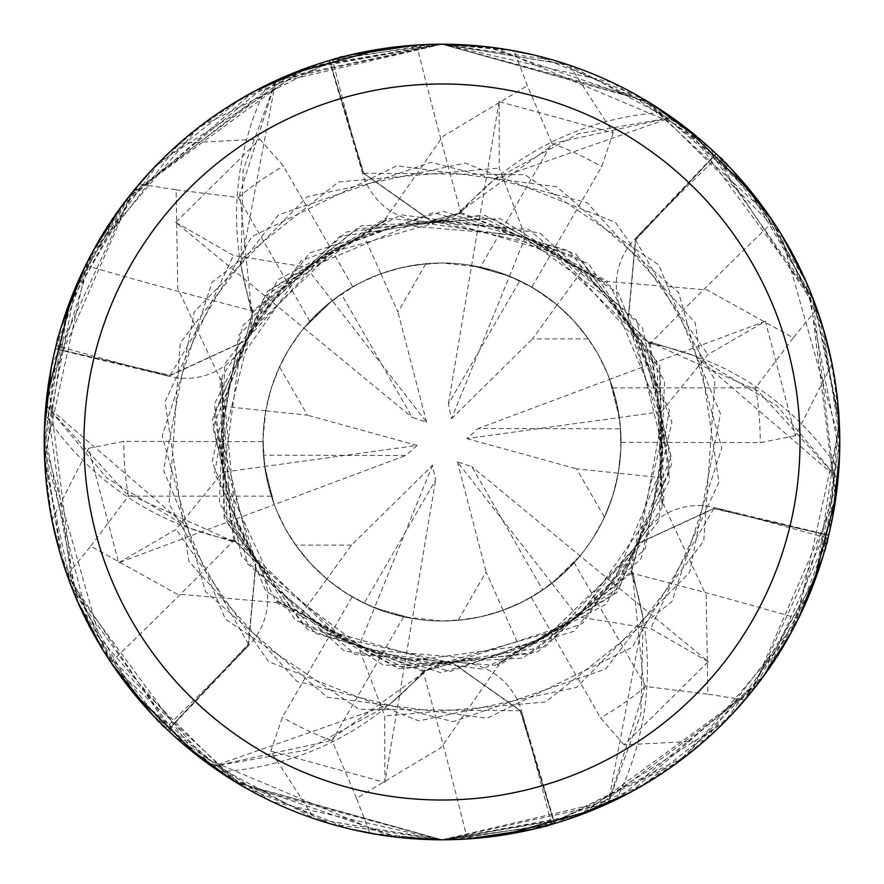 <?xml version="1.0" encoding="UTF-8"?>
<svg xmlns="http://www.w3.org/2000/svg" width="884" height="884" viewBox="0 0 884 884"><rect width="100%" height="100%" fill="white"/><g stroke="black" fill="none" stroke-linecap="round" stroke-linejoin="round"><path stroke-width="0.66" stroke-dasharray="4.42 3.31" d="M329.699 60.808L363.832 173.275L431.37 220.934L442 219.563L459.636 213.132L459.371 211.873L494.355 179.529A291.665 291.665 0 0 1 662.083 112.39A6599.822 1692.926 -84.2 0 1 661.486 110.246L553.439 60.134L442 44.211A397.789 397.789 0 0 1 839.789 442A397.789 397.789 0 0 1 442 839.789L467.327 838.982C520.013 832.352 548.08 827.501 551.528 824.418L554.655 823.092A397.391 397.391 0 0 1 554.301 823.192L520.168 710.725L452.63 663.066L442 664.436L424.364 670.868L424.629 672.127L389.645 704.471A291.665 291.665 0 0 1 221.917 771.61A6599.822 1692.926 95.8 0 1 222.514 773.754L330.561 823.866L442 839.789A397.789 397.789 0 0 1 44.211 442A397.789 397.789 0 0 1 442 44.211A397.789 397.789 0 0 1 839.789 442A397.789 397.789 0 0 1 442 839.789A397.789 397.789 0 0 1 44.211 442A397.789 397.789 0 0 1 442 44.211L416.673 45.018C363.987 51.648 335.92 56.499 332.472 59.582L329.345 60.908A397.391 397.391 0 0 1 329.699 60.808L363.545 173.352L431.016 220.945L459.282 213.099L431.016 220.945L363.545 173.352L329.577 60.432L432.132 44.333M459.569 214.05L459.713 211.895L555.693 142.821L671.42 117.517A397.391 397.391 0 0 1 715.709 153.893A397.391 397.391 0 0 1 715.974 154.148L635.64 239.94L628.137 322.262L649.022 342.837L649.983 341.975L695.487 356.108A291.665 291.665 0 0 1 837.491 467.791A6599.822 1692.926 -24.2 0 1 839.049 466.199C841.336 369.888 819.369 288.35 773.135 221.575C741.057 179.264 722.814 157.385 718.416 155.938L715.974 153.606L634.701 239.155A6717.196 1723.038 -24.2 0 1 718.416 155.938M648.193 343.246L650.127 342.296L757.942 390.872L837.723 478.443A397.391 397.391 0 0 1 828.275 535.339L713.808 508.665L638.767 543.328L631.397 571.705L632.612 572.103L643.121 618.579A291.665 291.665 0 0 1 617.408 797.401A6599.822 1692.926 35.8 0 1 619.574 797.954C704.117 751.776 763.743 691.984 798.462 618.568C819.07 569.616 828.894 542.886 827.943 538.356L828.75 535.074L714.018 507.46A6717.196 1723.038 35.8 0 1 827.943 538.356M630.624 571.197L632.414 572.39L644.248 690.05L608.303 802.926A397.391 397.391 0 0 1 554.655 823.092L521.317 710.305A6717.196 1723.038 95.8 0 1 551.528 824.418M425.856 263.719L403.038 267.288L380.871 273.753L397.933 312.074L425.856 263.719A179.01 179.01 0 0 1 621.01 442A179.01 179.01 0 0 1 364.175 603.208L435.591 480.078L432.541 465.238L351.512 545.119L326.859 579.064L346.174 593.197L367.203 604.634L374.529 607.805L412.364 618.535L435.591 480.078M458.144 620.281L480.962 616.712L503.129 610.247L486.067 571.926L458.144 620.281A179.01 179.01 0 0 1 262.99 442A179.01 179.01 0 0 1 519.825 280.792L448.409 403.922L451.459 418.762L509.471 276.195L471.636 265.465L496.267 271.421L519.825 280.792M168.026 729.852L248.36 644.06L255.863 561.738L234.978 541.163L234.017 542.025L188.513 527.892A291.665 291.665 0 0 1 46.509 416.209A53.78 53.78 0 0 0 45.416 411.104L44.951 417.8C42.664 514.112 64.631 595.65 110.865 662.425C142.943 704.736 161.186 726.615 165.584 728.062L168.292 730.107A397.391 397.391 0 0 1 168.026 729.852L248.581 644.27L256.051 562.036L235.122 541.483L214.26 413.27L269.94 290.074L389.126 218.646L528.72 229.497L636.436 320.041L671.1 456.332L619.496 587.584L497.692 664.702L520.433 649.143L503.118 610.247L525.03 600.59L545.439 588.092L551.859 583.329L580.07 555.937L562.589 574.291L542.699 589.993L471.78 466.586L457.393 461.813L551.859 583.329L535.439 594.678L517.869 604.137L498.907 611.717L481.758 616.535L464.222 619.629L442 621.01L403.59 616.833A179.01 179.01 0 0 1 352.186 596.844L368.529 605.242L381.313 610.402L394.441 614.579L412.386 618.535L387.733 612.579L364.175 603.208M604.468 517.162L612.789 495.626L618.27 473.183L576.545 468.807L604.468 517.162A179.01 179.01 0 0 1 542.699 589.993M618.27 473.183L620.855 449.392L620.236 425.458L619.33 417.524L609.706 379.391L616.866 403.712L620.524 428.795L478.178 428.508L466.851 438.574L661.409 411.712L660.591 477.647M588.324 338.881L573.826 320.903L557.141 304.936L532.488 338.881L588.324 338.881A179.01 179.01 0 0 1 620.524 428.795M828.275 535.339L713.885 508.377L638.922 543.019L631.585 571.418L530.986 653.596L396.463 666.978L275.001 599.462L214.602 473.15L239.155 334.594L339.865 236.437L479.338 215.497L607.021 282.416L582.18 270.504L557.152 304.947L534.433 288.703L509.471 276.195L527.505 284.736L544.478 295.234L557.152 304.947L572.854 319.853L586.644 336.539L598.313 354.771L607.706 374.275L612.623 387.844A179.01 179.01 0 0 1 621.01 442.354L620.104 424.011L618.192 410.353L614.015 392.463L609.695 379.38L478.178 428.508M617.408 797.401A53.78 53.78 0 0 0 613.54 800.904A397.789 397.789 0 0 1 554.776 823.468M613.54 800.904L619.574 797.954M837.491 467.791A53.78 53.78 0 0 0 838.584 472.896A397.789 397.789 0 0 1 828.75 535.074M838.584 472.896L839.049 466.199M662.083 112.39A53.78 53.78 0 0 0 667.044 113.992A397.789 397.789 0 0 1 715.974 153.606M667.044 113.992L661.486 110.246M416.673 45.018A6726.82 1725.502 -84.2 0 0 460.851 212.425A66.963 66.963 0 0 1 362.683 173.695L329.345 60.908A397.391 397.391 0 0 0 275.697 81.074L240.879 265.421A291.665 291.665 0 0 1 266.592 86.599A53.78 53.78 0 0 0 270.46 83.096A397.789 397.789 0 0 1 329.224 60.532M460.851 212.425A291.665 291.665 0 0 1 494.355 179.529L671.42 117.517M270.46 83.096L264.427 86.046C179.883 132.224 120.257 192.016 85.538 265.432C64.93 314.384 55.106 341.113 56.057 345.644L55.637 349.025A397.391 397.391 0 0 1 55.725 348.661L170.115 375.623L245.078 340.981L252.415 312.582L251.387 311.897L240.879 265.421L251.387 311.897L252.835 312.87M45.416 411.104A397.789 397.789 0 0 1 55.25 348.926M221.917 771.61A53.78 53.78 0 0 0 216.956 770.008A397.789 397.789 0 0 1 168.026 730.394M216.956 770.008L222.514 773.754M773.135 221.575A6726.82 1725.502 -24.2 0 0 650.237 343.544A66.963 66.963 0 0 1 634.701 239.155M650.237 343.544A291.665 291.665 0 0 1 695.487 356.108L837.723 478.443M715.974 154.148L635.419 239.73L627.949 321.964L648.878 342.517L627.949 321.964L635.419 239.73L716.239 153.86L781.456 234.614M798.462 618.568A6726.82 1725.502 35.8 0 0 631.386 573.108A66.963 66.963 0 0 1 714.018 507.46M631.386 573.108A291.665 291.665 0 0 1 643.121 618.579L608.303 802.926M467.327 838.982A6726.82 1725.502 95.8 0 0 423.149 671.575A66.963 66.963 0 0 1 521.317 710.305M423.149 671.575A291.665 291.665 0 0 1 389.645 704.471L212.58 766.483A397.391 397.391 0 0 1 168.292 730.107L249.299 644.845A6717.196 1723.038 155.8 0 1 165.584 728.062M554.301 823.192L520.455 710.648L452.984 663.055L424.718 670.901L452.984 663.055L520.455 710.648L554.423 823.568L451.868 839.667M110.865 662.425A6726.82 1725.502 155.8 0 0 233.763 540.456A66.963 66.963 0 0 1 249.299 644.845M233.763 540.456A291.665 291.665 0 0 1 188.513 527.892L46.277 405.557A397.391 397.391 0 0 1 55.637 349.025L169.982 376.54A6717.196 1723.038 -144.2 0 1 56.057 345.644M46.509 416.209A6599.822 1692.926 155.8 0 1 44.951 417.8M85.538 265.432A6726.82 1725.502 -144.2 0 0 252.614 310.892A66.963 66.963 0 0 1 169.982 376.54M252.614 310.892A291.665 291.665 0 0 1 240.879 265.421L243.133 169.96L276.029 80.488A397.789 397.789 0 0 1 329.577 60.432M266.592 86.599A6599.822 1692.926 -144.2 0 1 264.427 86.046M459.724 211.895L459.227 214.027M632.414 572.401L630.822 570.909M235.807 540.754L233.873 541.704L235.951 541.074M233.873 541.704L126.058 493.128L46.277 405.557M253.034 312.582L251.586 311.61L361.048 225.862L500.289 218.668L618.325 293.057L671.917 421.999L641.254 558.39L537.56 652.027L398.971 668.691L276.25 602.545M303.311 614.513L372.109 652.005L450.995 663.144L565.915 625.386L614.203 581.042L661.851 467.503L660.9 409.292L640.933 344.992L558.379 253.741L442.409 220.668L324.439 254.482L245.067 340.981L252.603 312.295L245.067 340.981L170.115 375.623L55.338 348.572L92.676 251.708M251.586 311.61L239.752 193.95L275.697 81.074M55.725 348.661L170.192 375.335L245.233 340.671M424.43 669.95L424.629 672.127L424.773 669.973M424.287 672.105L328.307 741.179L212.58 766.483M650.138 342.296L648.049 342.926M432.541 465.238L374.529 607.805L356.495 599.264L339.522 588.766L326.848 579.053L311.146 564.147L297.356 547.461L285.687 529.229L276.294 509.725L271.377 496.156A179.01 179.01 0 0 1 262.99 441.646L263.896 459.989L265.808 473.647L269.985 491.537L274.305 504.62L267.134 480.288L263.476 455.205L405.822 455.492L417.149 445.425L264.67 466.476L274.294 504.609L405.822 455.492M648.878 342.517L669.74 470.73L614.06 593.926L494.874 665.354L355.28 654.503L247.564 563.959L212.9 427.668L264.504 296.416L386.308 219.298L363.567 234.857L380.882 273.753L358.97 283.41L338.561 295.908L332.141 300.671L303.93 328.063L321.411 309.709L341.301 294.007L412.22 417.414L426.607 422.187L332.141 300.671L355.456 285.3L369.766 278.217L385.092 272.283L397.911 268.504L415.369 264.979L442 262.99A179.01 179.01 0 0 1 621.01 442A179.01 179.01 0 0 1 442 621.01A179.01 179.01 0 0 1 262.99 442A179.01 179.01 0 0 1 442 262.99L480.41 267.167L551.903 143.341L527.428 85.682L514.079 50.786L442 44.211L569.406 65.162L613.231 132.854L499.106 101.583L499.25 168.07L525.483 236.835L582.213 270.471M279.532 366.838L271.211 388.374L265.73 410.817L307.455 415.193L279.532 366.838A179.01 179.01 0 0 1 341.301 294.007M265.73 410.817L263.023 438.597L264.67 466.476L263.056 446.586L263.653 426.629L265.73 410.795L270.791 389.756L278.349 369.468L288.294 350.241L300.494 332.362L309.787 321.312A179.01 179.01 0 0 1 352.804 286.803L341.125 294.118L326.505 305.234L313.091 317.798L303.919 328.086L412.22 417.414M351.512 545.119L295.676 545.119A179.01 179.01 0 0 1 263.476 455.205M295.676 545.119L310.173 563.097L326.859 579.064L301.82 613.496L276.968 601.573L405.016 668.558L544.92 647.176L645.342 548.467L669.321 410.286L610.557 286.206L491.88 217.95L356.583 228.945L252.415 312.582M798.418 618.656L704.647 740.759L624.115 744.858L708.261 661.674L471.78 466.586M457.393 461.813L486.067 571.926M466.851 438.574L576.545 468.807M499.106 101.583L448.409 403.922M451.459 418.762L532.488 338.881M426.607 422.187L397.933 312.074M417.149 445.425L307.455 415.193M85.582 265.344L179.353 143.241L259.885 139.142L175.739 222.326L303.919 328.086L332.141 300.671L306.063 267.123L363.578 234.868M277.311 601.109L276.25 602.523L177.054 594.092L90.698 546.179L67.162 575.186A397.789 397.789 0 0 1 51.946 520.09L88.654 448.287L118.633 562.754L274.305 504.62L264.67 466.476L222.591 472.288L223.409 406.353M502.477 835.17L442 839.789L314.594 818.838L270.769 751.146L384.894 782.417L412.386 618.535L374.54 607.805L358.517 647.165L301.787 613.529M757.444 684.349L617.839 798.816L442 839.789L547.892 825.435L677.884 762.328L764.826 674.426L829.225 533.052L839.004 417.038L814.639 302.792L758.185 200.635L672.083 117.506A397.789 397.789 0 0 1 716.239 153.86M806.473 282.626L839.623 453.735M832.54 517.604L752.295 690.912L592.236 810.341M571.804 818.02L442 839.789L379.8 834.905M350.009 829.015L245.034 787.611L152.921 715.289M110.809 662.337L60.444 554.489M51.946 520.09A397.789 397.789 0 0 0 67.162 575.186L173.993 735.952L271.764 801.534L441.956 839.8L576.202 816.473L724.504 722.051L796.362 622.756L839.513 427.138L819.656 317.047L769.279 215.895L641.74 97.991L442 44.211L568.788 64.963L685.874 127.716M486.211 46.675L650.978 103.516M702.747 141.584L812.705 297.731L836.109 496.057M812.739 586.214L764.494 674.89M497.294 663.796L498.145 665.807L441.127 747.599L356.572 798.329L369.921 833.214L442 839.789L546.058 825.954L685.829 756.306L790.694 633.441L838.065 479.017A397.789 397.789 0 0 1 828.662 535.428L791.324 632.292M762.262 677.951L630.646 792.219M752.262 193.043L806.219 282.051M809.6 289.985L835.656 499.272L751.157 692.316M731.167 715.167L642.823 785.379L534.135 828.993M467.227 838.993L442 839.789L582.368 814.208L754.361 688.304L817.335 573.749L839.8 442.177L780.683 233.354L647.961 101.682L441.989 44.211L504.2 49.095M222.271 378.982L220.105 378.728L177.772 288.449L176.126 189.85L139.241 183.982L68.101 306.207L44.697 462.034L70.797 584.987L136.865 697.211L237.199 783.025L442 839.789L607.971 803.512A397.789 397.789 0 0 1 554.423 823.568M533.991 54.985L638.966 96.389L731.079 168.711M773.191 221.663L823.556 329.511M606.435 283.223L607.75 281.477L706.946 289.908L793.302 337.821L816.838 308.814L710.007 148.048L612.236 82.466L442.044 44.2L307.798 67.527L159.496 161.949L87.638 261.244L44.487 456.862L64.344 566.953L114.721 668.105L242.26 786.009L442 839.789L315.212 819.037L198.127 756.284M661.729 505.018L663.895 505.272L706.228 595.551L707.874 694.15L744.759 700.018L815.899 577.793L839.303 421.955L813.203 299.002L747.135 186.789L646.779 100.964L442 44.211L485.592 46.598M494.156 47.637L688.426 129.727L813.357 299.422M823.159 328.163L839.789 439.768L823.214 555.704M416.773 45.007L442 44.211L337.942 58.046L198.171 127.694L93.306 250.559L45.935 404.983A397.789 397.789 0 0 1 55.338 348.572M45.935 404.983L106.942 478.178L188.513 527.892L234.017 542.025L214.337 404.043L277.731 279.852L401.17 214.834L539.638 232.879L642.425 327.632L671.663 464.255L616.811 592.611L498.156 665.818M235.122 541.483L256.051 562.036L248.581 644.27L167.761 730.14L102.544 649.386M381.523 48.83L442 44.211L282.283 77.681L126.942 199.154L75.405 287.565L44.255 447.79L89.759 626.833L211.917 766.494A397.789 397.789 0 0 1 167.761 730.14M211.917 766.494L305.842 750.24L389.645 704.471L424.629 672.127L295.3 620.181L219.442 503.195L224.845 363.777L309.72 252.879L443.16 211.243L576.114 254.227L659.84 365.921L663.906 505.272M607.971 803.512L640.867 714.04L643.121 618.579L632.612 572.103L522.952 658.138L383.711 665.332L265.675 590.943L212.083 462.001L242.746 325.61L346.44 231.973L485.029 215.309L607.75 281.455M631.585 571.418L638.922 543.019L713.885 508.377L828.662 535.428M838.065 479.017L777.058 405.822L695.487 356.108L649.983 341.975L669.663 479.957L606.269 604.148L482.83 669.166L344.362 651.121L241.575 556.367L212.337 419.745L267.189 291.388L385.844 218.182L442.873 136.401L527.428 85.671M672.083 117.506L578.158 133.76L494.355 179.529L459.371 211.873L588.7 263.819L664.558 380.805L659.155 520.223L574.28 631.121L440.84 672.757L307.886 629.773L224.16 518.079L220.094 378.728M118.633 562.754L176.137 529.383L222.591 472.288M265.73 410.795L223.398 406.353L221.287 378.871L227.177 522.919L315.036 633.231L450.409 671.365L582.678 623.353L661.862 507.891L659.608 368.948L580.755 259.134L459.282 213.099M131.738 690.956L77.781 601.949M74.4 594.015L48.344 384.728L132.843 191.684M152.833 168.833L241.177 98.621L349.865 55.007M77.527 601.374L44.377 430.265M51.46 366.396L131.705 193.088L291.764 73.659M708.261 661.674L650.602 628.557L577.937 616.877L520.422 649.132M312.196 65.98L442 44.211L276.029 80.488M384.894 782.417L384.75 715.929L358.517 647.165M121.738 206.049L253.354 91.781M832.054 363.91A397.789 397.789 0 0 0 816.838 308.814A397.789 397.789 0 0 1 832.054 363.91L795.346 435.713L765.367 321.246L707.863 354.617L661.409 411.712M765.367 321.246L609.695 379.38L619.33 417.524L620.236 425.458L620.855 449.392L618.27 473.205L660.602 477.647L662.713 505.129L656.823 361.081L568.964 250.769L433.591 212.635L301.322 260.647L222.138 376.109L224.392 515.052L303.245 624.866L424.718 670.901M397.789 837.325L233.022 780.484M181.253 742.416L73.129 590.91L46.443 399.877M71.261 297.786L119.506 209.11M126.556 199.651L266.161 85.184L442 44.211L301.632 69.792L129.639 195.695L66.665 310.251L44.2 441.823L103.317 650.646L236.039 782.318L442.011 839.789L398.408 837.402M175.739 222.326L233.398 255.443L306.063 267.123M386.706 220.204L385.855 218.193M389.844 836.363L195.574 754.273L70.643 584.578M60.841 555.837L44.211 444.232L60.786 328.296M88.665 448.287L123.76 441.37L262.99 441.646M613.22 132.854L601.661 166.711L531.814 287.156L515.471 278.758L502.687 273.598L489.559 269.421L471.614 265.465L509.46 276.195L525.483 236.835M624.115 744.858L600.567 717.918L531.196 597.197L542.875 589.882L557.495 578.766L570.909 566.202L580.081 555.914L551.859 583.329L577.937 616.877M271.377 496.156L128.401 496.156L90.698 546.179M369.921 833.214A397.789 397.789 0 0 1 314.594 818.838A397.789 397.789 0 0 0 369.921 833.214M270.78 751.146L282.339 717.289L352.186 596.844M403.59 616.833L332.097 740.659L356.572 798.318M795.335 435.713L760.24 442.63L621.01 442.354M612.623 387.844L755.599 387.844L793.302 337.821M618.27 473.205L615.176 487.305L610.966 501.106L602.601 521.074L591.882 539.881L583.506 551.638L574.213 562.688L645.696 686.503L707.874 694.15M744.759 700.018A397.789 397.789 0 0 1 704.647 740.759A397.789 397.789 0 0 0 744.759 700.018M259.885 139.142L283.433 166.082L352.804 286.803M514.079 50.786A397.789 397.789 0 0 1 569.406 65.162A397.789 397.789 0 0 0 514.079 50.786M574.213 562.688A179.01 179.01 0 0 1 531.196 597.197M480.41 267.167A179.01 179.01 0 0 1 531.814 287.156M309.787 321.312L238.304 197.497L176.126 189.85M139.241 183.982A397.789 397.789 0 0 1 179.353 143.241A397.789 397.789 0 0 0 139.241 183.982M362.683 173.695A6717.196 1723.038 -84.2 0 1 332.472 59.582M363.832 173.275L524.864 174.678L658.646 264.813L720.46 413.845L689.719 572.246L576.633 687.365L418.773 720.902L268.603 661.685L176.126 529.383M713.808 508.665L632.082 647.419L487.117 718.217L327.157 697.222L205.342 591.418L162.192 435.923L212.072 282.427L338.45 181.993L499.261 168.059M248.36 644.06L169.065 503.902L180.237 342.97L278.394 214.934L430.928 162.347L587.175 202.723L695.155 322.66L718.946 482.321L650.613 628.557M170.192 375.335L251.918 236.581L396.883 165.783L556.843 186.778L678.658 292.582L721.808 448.077L671.928 601.573L545.55 702.006L384.739 715.941M520.168 710.725L359.136 709.322L225.354 619.187L163.54 470.155L194.281 311.754L307.367 196.635L465.227 163.098L615.397 222.315L707.874 354.617M635.64 239.94L714.935 380.098L703.763 541.03L605.606 669.066L453.072 721.653L296.825 681.277L188.845 561.34L165.054 401.679L233.387 255.443M128.401 496.156A318.24 318.24 0 0 1 123.76 441.37M332.097 740.659A318.24 318.24 0 0 1 282.339 717.289M755.599 387.844A318.24 318.24 0 0 1 760.24 442.63M645.696 686.503A318.24 318.24 0 0 1 600.567 717.918M551.903 143.341A318.24 318.24 0 0 1 601.661 166.711M238.304 197.497A318.24 318.24 0 0 1 283.433 166.082M431.37 220.934L545.616 246.426L633.883 331.699L663.188 450.011L652.116 511.527L580.887 614.314L531.207 644.558L410.099 661.022L348.329 642.524L254.747 559.981L230.282 506.543L223.254 408.154M638.767 543.328L559.561 629.519L441.58 663.331L324.472 629.541L273.488 585.484L223.42 476.708L240.017 351.501L268.902 304.074L321.798 256.15L371.733 232.127L440.453 220.668L493.847 226.823L580.689 269.487M255.863 561.738L220.812 450.055L250.537 330.97L338.34 246.448L398.562 224.978L521.648 235.509L613.761 302.438L661.994 417.834L639.486 541.903L575.594 618.446L522.057 648.37M452.63 663.066L338.384 637.574L250.117 552.301L220.812 433.989L233.011 369.147L301.588 270.924L417.27 222.061L526.72 237.542L586.457 274.316L628.9 323.467L657.132 390.021L660.746 475.846M628.137 322.262L663.188 433.945L633.463 553.03L545.66 637.552L483.084 659.475L365.048 649.508L264.25 573.871L235.73 522.256L224.525 400.861L249.012 333.622L281.222 289.886L361.943 235.63"/><path stroke-width="1.33" d="M442 44.211A397.789 397.789 0 0 1 839.789 442A397.789 397.789 0 0 1 442 839.789A397.789 397.789 0 0 1 44.211 442A397.789 397.789 0 0 1 442 44.211M442 83.98A358.02 358.02 0 0 1 800.02 442A358.02 358.02 0 0 1 442 800.02A358.02 358.02 0 0 1 83.98 442A358.02 358.02 0 0 1 442 83.98M781.456 234.614L806.473 282.626M839.623 453.735L832.54 517.604M592.236 810.341L502.477 835.17M379.8 834.905L350.009 829.015M152.921 715.289L110.809 662.337M60.444 554.489L52.001 520.389M432.132 44.333L441.956 44.2L486.211 46.675M650.978 103.516L702.747 141.584M836.109 496.057L812.739 586.214M764.494 674.89L757.444 684.349M791.324 632.292L762.262 677.951M630.646 792.219L571.804 818.02M685.874 127.716L752.262 193.043M806.219 282.051L809.6 289.985M751.157 692.316L731.167 715.167M534.135 828.993L467.227 838.993M451.868 839.667L442.044 839.8L397.789 837.325M504.2 49.095L533.991 54.985M731.079 168.711L773.191 221.663M823.556 329.511L831.999 363.611M485.592 46.598L494.156 47.637M813.357 299.422L823.159 328.163M823.214 555.704L798.418 618.656M198.127 756.284L131.738 690.956M77.781 601.949L74.4 594.015M132.843 191.684L152.833 168.833M349.865 55.007L416.773 45.007M102.544 649.386L77.527 601.374M44.377 430.265L51.46 366.396M291.764 73.659L381.523 48.83M92.676 251.708L121.738 206.049M253.354 91.781L312.196 65.98M233.022 780.484L181.253 742.416M46.443 399.877L71.261 297.786M119.506 209.11L126.556 199.651M398.408 837.402L389.844 836.363M70.643 584.578L60.841 555.837M60.786 328.296L85.582 265.344"/></g></svg>
